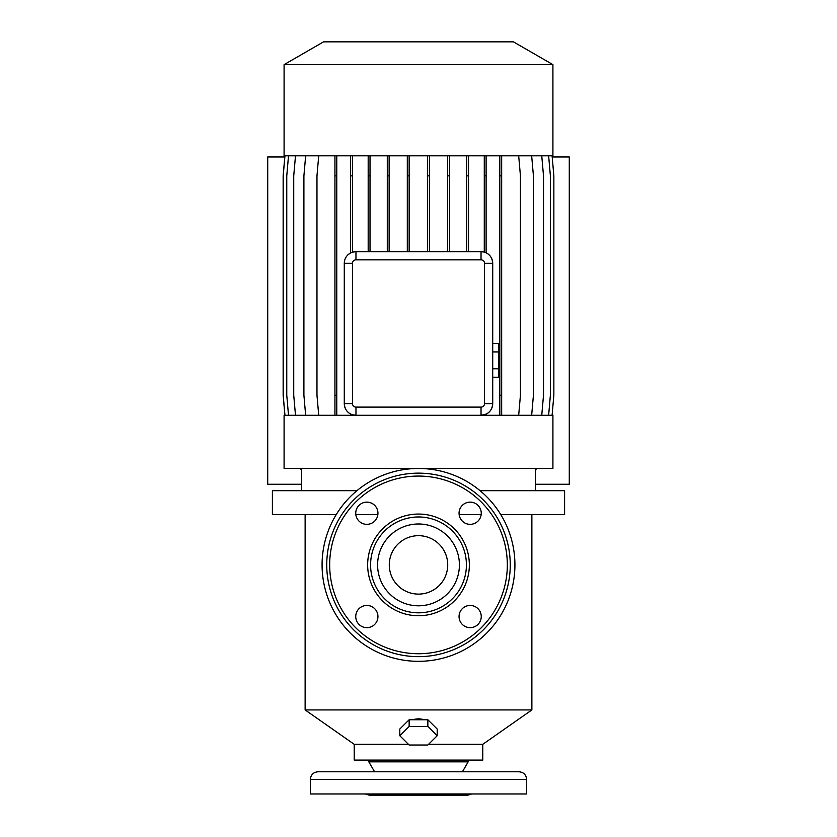 <?xml version="1.0" encoding="UTF-8"?>
<svg xmlns="http://www.w3.org/2000/svg" width="837" height="837" viewBox="0 0 837 837"><rect width="100%" height="100%" fill="white"/><g stroke="black" fill="none" stroke-linecap="round" stroke-linejoin="round"><path stroke-width="1.26" d="M498.559 343.484L492.721 343.484L498.559 343.484L498.559 351.917L492.721 351.917L498.559 351.917L498.559 368.782L492.721 368.782L498.559 368.782L498.559 377.225L492.721 377.225L498.559 377.225L498.559 343.484M486.109 415.288L486.109 414.127L481.034 415.288L552.912 415.288L552.912 468.469L418.5 468.469A96.422 96.422 0 0 1 514.922 564.891A96.422 96.422 0 0 1 418.5 661.324A96.422 96.422 0 0 1 322.078 564.891A96.422 96.422 0 0 1 418.5 468.469L284.088 468.469L284.088 415.288L355.966 415.288A11.687 11.687 0 0 1 344.279 403.601L344.279 263.341A11.687 11.687 0 0 1 355.966 251.655L481.034 251.655A11.687 11.687 0 0 1 492.721 263.341L492.721 403.601A11.687 11.687 0 0 1 481.034 415.288L355.966 415.288L355.966 407.106L481.034 407.106A3.505 3.505 0 0 0 484.539 403.601L484.539 263.341A3.505 3.505 0 0 0 481.034 259.836L355.966 259.836A3.505 3.505 0 0 0 352.461 263.341L352.461 403.601A3.505 3.505 0 0 0 355.966 407.106M418.5 594.113A29.222 29.222 0 0 1 389.278 564.891A29.222 29.222 0 0 1 418.5 535.67A29.222 29.222 0 0 1 447.722 564.891A29.222 29.222 0 0 1 418.5 594.113M418.5 516.973A47.918 47.918 0 0 1 466.418 564.891A47.918 47.918 0 0 1 418.5 612.82A47.918 47.918 0 0 1 370.582 564.891A47.918 47.918 0 0 1 418.5 516.973A47.918 47.918 0 0 0 370.582 564.891A47.918 47.918 0 0 0 418.5 612.82M418.5 656.647A91.756 91.756 0 0 1 326.744 564.891A91.756 91.756 0 0 1 418.5 473.146A91.756 91.756 0 0 1 510.256 564.891A91.756 91.756 0 0 1 418.5 656.647M470.153 502.137A11.101 11.101 0 0 0 459.053 513.238A11.101 11.101 0 0 0 470.153 524.339A11.101 11.101 0 0 0 481.254 513.238A11.101 11.101 0 0 0 470.153 502.137M470.153 605.444A11.101 11.101 0 0 0 459.053 616.545A11.101 11.101 0 0 0 470.153 627.656A11.101 11.101 0 0 0 481.254 616.545A11.101 11.101 0 0 0 470.153 605.444M366.847 605.444A11.101 11.101 0 0 0 355.746 616.545A11.101 11.101 0 0 0 366.847 627.656A11.101 11.101 0 0 0 377.947 616.545A11.101 11.101 0 0 0 366.847 605.444M366.847 502.137A11.101 11.101 0 0 0 355.746 513.238A11.101 11.101 0 0 0 366.847 524.339A11.101 11.101 0 0 0 377.947 513.238A11.101 11.101 0 0 0 366.847 502.137M531.872 514.64L531.872 709.933L482.782 744.302L428.575 744.302M531.872 709.933L305.128 709.933L305.128 514.64M432.645 724.507L429.318 721.201M425.834 719.747L418.5 718.742L411.166 719.747M500.798 514.64L564.598 514.64L564.598 490.67L480.061 490.67M552.912 64.637L284.088 64.637L284.088 155.808L552.912 155.808L552.912 64.637L513.437 41.85L323.563 41.85L284.088 64.637M482.782 744.302L482.782 760.09L354.218 760.09L354.218 744.302L305.128 709.933M300.671 468.469A7.01 7.01 0 0 0 301.623 470.593M347.481 771.777L369.682 771.777M462.442 771.777L468.176 761.837L368.824 761.837L368.824 760.09M526.619 779.373C526.17 774.759 523.638 772.227 519.013 771.777L317.987 771.777C313.362 772.227 310.83 774.759 310.381 779.373L310.381 793.978L526.619 793.978L526.619 779.373L310.381 779.373M471.754 793.978L467.883 795.15L369.117 795.15L365.246 793.978M489.519 771.777L467.318 771.777M418.5 771.777L374.557 771.777L368.824 761.837M399.804 735.733L409.147 745.024L427.853 745.024L437.196 735.733L427.853 726.453L409.147 726.453L399.804 735.733L399.804 729.037L409.147 719.747L409.147 726.453M437.196 735.733L437.196 729.037L427.853 719.747L427.853 726.453M427.853 719.747L409.147 719.747M407.682 721.201L404.355 724.507M284.8 156.979L267.725 156.979L267.725 484.246L301.623 484.246M535.377 470.593A7.01 7.01 0 0 0 536.329 468.469M552.2 156.979L569.275 156.979L569.275 484.246L535.377 484.246M541.748 155.808L543.506 175.854L543.506 395.242L541.748 415.288M352.461 403.601L344.279 403.601C344.666 408.571 346.759 412.024 350.557 413.959L352.387 415.288M350.557 413.959L350.557 415.288M350.557 155.808L350.557 252.983L348.15 254.647M352.387 155.808L352.387 175.854L350.557 175.854M352.387 175.854L352.387 252.209L355.966 251.655L355.966 259.836M318.719 155.808L316.972 175.854L316.972 395.242L318.719 415.288M447.617 155.808L447.617 251.655M449.448 155.808L449.448 175.854L447.617 175.854M449.448 175.854L449.448 251.655M284.957 155.808L283.199 175.854L283.199 395.242L284.957 415.288M336.767 155.808L336.767 395.242L334.936 395.242L334.936 415.288M336.767 395.242L336.767 415.288M336.767 175.854L334.936 175.854L334.936 395.242M334.936 155.808L334.936 175.854M531.662 155.808L533.42 175.854L533.42 395.242L531.662 415.288M407.305 155.808L407.305 251.655M409.147 155.808L409.147 175.854L407.305 175.854M409.147 175.854L409.147 251.655M501.666 155.808L501.666 415.288M501.666 395.242L499.825 395.242L499.825 415.288M501.666 175.854L499.825 175.854L499.825 395.242M499.825 155.808L499.825 175.854M387.29 155.808L387.29 251.655M389.132 155.808L389.132 175.854L387.29 175.854M389.132 175.854L389.132 251.655M288.514 155.808L286.767 175.854L286.767 395.242L288.514 415.288M548.633 155.808L550.38 175.854L550.38 395.242L548.633 415.288M427.623 155.808L427.623 251.655M429.454 155.808L429.454 175.854L427.623 175.854M429.454 175.854L429.454 251.655M295.492 155.808L293.735 175.854L293.735 395.242L295.492 415.288M518.678 155.808L520.436 175.854L520.436 395.242L518.678 415.288M484.278 155.808L484.278 252.115L481.034 251.655L481.034 259.836M486.109 155.808L486.109 175.854L484.278 175.854M486.109 175.854L486.109 252.816C490.084 254.689 492.292 258.194 492.721 263.341L484.539 263.341M552.096 155.808L553.853 175.854L553.853 395.242L552.096 415.288M466.69 155.808L466.69 251.655M468.521 155.808L468.521 175.854L466.69 175.854M468.521 175.854L468.521 251.655M368.186 155.808L368.186 251.655M370.017 155.808L370.017 175.854L368.186 175.854M370.017 175.854L370.017 251.655M284.904 155.808L283.147 175.854L283.147 395.242L284.904 415.288M305.662 155.808L303.904 175.854L303.904 395.242L305.662 415.288M486.109 414.127C490.084 412.264 492.282 408.749 492.721 403.601L484.539 403.601M355.83 514.64L377.864 514.64M459.136 514.64L481.17 514.64M408.425 744.302L354.218 744.302M356.939 490.67L272.402 490.67L272.402 514.64L336.202 514.64M352.387 414.723L355.966 415.288M418.5 523.983A40.908 40.908 0 0 1 459.408 564.891A40.908 40.908 0 0 1 418.5 605.8A40.908 40.908 0 0 1 377.592 564.891A40.908 40.908 0 0 1 418.5 523.983M418.5 615.739A50.848 50.848 0 0 1 367.652 564.891A50.848 50.848 0 0 1 418.5 514.054A50.848 50.848 0 0 1 469.348 564.891A50.848 50.848 0 0 1 418.5 615.739M418.5 653.728A88.827 88.827 0 0 1 329.673 564.891A88.827 88.827 0 0 1 418.5 476.065A88.827 88.827 0 0 1 507.327 564.891A88.827 88.827 0 0 1 418.5 653.728M352.461 263.341L344.279 263.341M481.034 415.288L481.034 407.106M535.377 468.469L535.377 490.67M468.176 760.09L468.176 761.837M301.623 468.469L301.623 490.67"/></g></svg>
